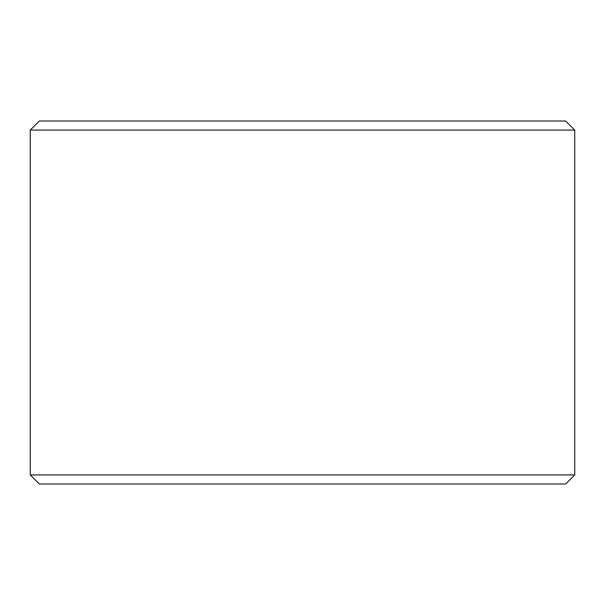 <?xml version="1.0" encoding="UTF-8"?>
<svg xmlns="http://www.w3.org/2000/svg" width="605" height="605" viewBox="0 0 605 605"><rect width="100%" height="100%" fill="white"/><g stroke="black" fill="none" stroke-linecap="round" stroke-linejoin="round"><path stroke-width="0.91" d="M39.363 484L565.675 484L574.75 474.925L574.75 130.075L565.675 121L39.325 121L30.25 130.075L30.25 474.925L39.325 484L30.288 474.925L30.288 130.075L39.363 121M574.75 130.075L30.288 130.075M574.75 474.925L30.288 474.925"/></g></svg>
